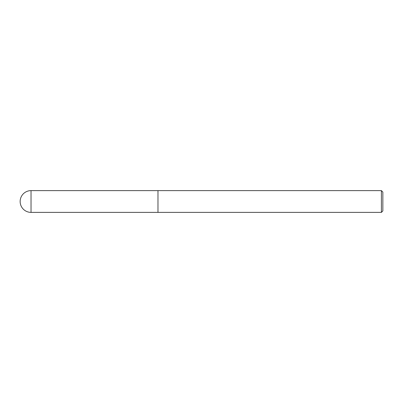 <?xml version="1.0" encoding="UTF-8"?>
<svg xmlns="http://www.w3.org/2000/svg" width="403" height="403" viewBox="0 0 403 403"><rect width="100%" height="100%" fill="white"/><g stroke="black" fill="none" stroke-linecap="round" stroke-linejoin="round"><path stroke-width="0.6" d="M381.399 212.381L382.85 210.93L382.85 192.07L381.399 190.619L381.399 212.381L157.976 212.381L157.976 190.619L31.031 190.619A10.881 10.881 0 0 0 20.15 201.5A10.881 10.881 0 0 0 31.031 212.381L31.031 190.619M31.031 212.381L157.976 212.381L157.976 190.619L381.399 190.619"/></g></svg>
